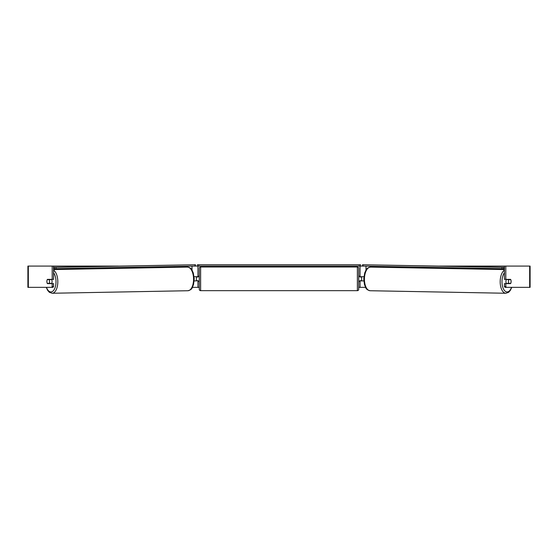 <?xml version="1.0" encoding="UTF-8"?>
<svg xmlns="http://www.w3.org/2000/svg" width="558" height="558" viewBox="0 0 558 558"><rect width="100%" height="100%" fill="white"/><g stroke="black" fill="none" stroke-linecap="round" stroke-linejoin="round"><path stroke-width="0.84" d="M174.675 267.331L174.675 266.473M194.163 280.967L197.957 280.702M192.44 287.349L197.957 287.349L197.957 280.967M197.957 276.984L197.957 266.089M195.07 266.089L197.427 266.089L197.427 264.764L360.573 264.764L360.573 266.089L359.247 266.089L359.247 264.764M196.36 280.967L196.36 276.719M197.957 276.719L194.093 276.719M383.325 267.331L383.325 266.473M363.837 280.967L360.043 280.702M365.56 287.349L360.043 287.349L360.043 280.967M360.043 276.984L360.043 266.089M362.93 266.089L360.573 266.089M361.64 280.967L359.777 280.702L359.777 281.504L358.717 281.504M361.64 280.702L361.64 276.719M360.043 276.719L363.907 276.719M506.448 283.624A2.657 1.325 -88.9 0 1 505.918 281.455A2.657 1.325 -88.9 0 1 506.448 279.377M508.45 281.504A2.657 1.325 -88.9 0 1 508.854 279.642L510.744 279.642A2.657 1.325 -88.9 0 1 511.107 281.504A2.657 1.325 -88.9 0 1 510.703 283.359L508.798 283.359A2.657 1.325 -88.9 0 1 508.45 281.504M507.375 279.377A2.657 1.325 -88.9 0 0 507.243 279.614L508.854 279.642M509.015 279.377A2.657 1.325 -88.9 0 1 509.14 279.614L509.349 279.614A2.657 1.325 -90 0 0 509.21 279.377M507.361 283.624A2.657 1.325 -88.9 0 1 507.194 283.331L508.798 283.359M507.243 279.614L509.14 279.614M53.575 266.089L52.194 266.089L52.194 279.377L53.575 279.377L53.575 266.089L118.317 266.089M439.683 266.089L530.1 266.089L530.1 287.349L505.095 287.349L504.425 286.582L504.425 283.624L505.806 283.624L505.806 286.582L506.476 287.349M197.957 287.349L199.283 287.349M358.717 287.349L360.043 287.349M28.325 266.089L27.9 266.089L27.9 287.349L28.325 287.349L28.325 266.089L52.194 266.089M51.524 287.349L52.194 286.582L53.575 286.582L52.905 287.349L28.325 287.349M504.425 266.089L504.425 279.377L505.806 279.377L505.806 266.089M510.947 280.179A2.657 1.325 -90 0 1 510.591 283.624L505.806 283.624M505.806 279.377L510.591 279.377A2.657 1.325 -90 0 1 510.744 279.642M504.425 286.582L505.806 286.582M53.575 286.582L53.575 283.624L52.194 283.624L52.194 286.582M48.79 279.377A2.657 1.325 -90 0 0 48.637 279.642L48.86 279.614A2.657 1.325 -91.1 0 1 48.985 279.377M47.053 280.179A2.657 1.325 -90 0 0 46.879 281.504A2.657 1.325 -90 0 0 47.409 283.624L52.194 283.624M52.194 279.377L47.409 279.377A2.657 1.325 -90 0 0 47.256 279.642A2.657 1.325 -91.1 0 0 46.893 281.504A2.657 1.325 -91.1 0 0 47.297 283.359L49.202 283.359A2.657 1.325 -91.1 0 0 49.55 281.504A2.657 1.325 -91.1 0 0 49.146 279.642L47.256 279.642M200.615 267.017A1.325 1.325 0 0 0 199.283 268.349L199.283 289.337A1.325 1.325 0 0 0 200.615 290.669L357.385 290.669A1.325 1.325 0 0 0 358.717 289.337L358.717 268.349A1.325 1.325 0 0 0 357.385 267.017L200.615 267.017L200.615 290.669M361.64 276.984L359.777 276.984L359.777 276.189L358.717 276.189M199.283 276.189L198.223 276.189L198.223 276.984L196.36 276.984M196.36 280.702L198.223 280.702L198.223 281.504L199.283 281.504M198.753 264.764L198.753 266.089L359.247 266.089M198.753 266.089L197.427 266.089M504.425 268.698L503.811 268.698L503.832 267.366L362.56 264.743L504.425 267.289M504.425 267.366L503.832 267.366M362.56 264.743L362.54 266.075L363.028 266.096L363.042 264.764M502.019 267.345L501.998 268.677L363.028 266.096M501.998 268.677L503.811 268.698M51.552 283.624A2.657 1.325 -91.1 0 0 52.082 281.455A2.657 1.325 -91.1 0 0 51.552 279.377M49.202 283.359L50.806 283.331A2.657 1.325 -91.1 0 1 50.638 283.624M49.146 279.642L50.757 279.614A2.657 1.325 -91.1 0 0 50.625 279.377M50.757 279.614L48.86 279.614M53.575 267.366L195.439 264.743L53.575 267.289M53.575 268.698L54.189 268.698L54.168 267.366M195.439 264.743L195.46 266.075L194.972 266.096L194.958 264.764M55.981 267.345L56.002 268.677L194.972 266.096M56.002 268.677L54.189 268.698M192.008 270.114L192.008 266.152M365.992 270.114L365.992 266.152M504.425 270.184A11.823 5.915 91.1 0 0 500.184 281.434A11.823 5.915 91.1 0 0 505.876 293.257L508.638 292.294L510.319 290.439L511.749 287.349M511.505 287.349A10.497 5.245 -88.9 0 1 505.562 291.485A10.497 5.245 -88.9 0 1 501.998 281.455A10.497 5.245 -88.9 0 1 504.425 272.757M505.876 293.257L370.128 290.732A11.823 5.915 -88.9 0 1 364.43 278.916A11.823 5.915 -88.9 0 1 370.561 267.094L504.425 269.577M529.675 287.349L529.675 266.089M357.385 290.669L357.385 267.017M53.575 270.184A11.823 5.915 88.9 0 1 57.816 281.434A11.823 5.915 88.9 0 1 52.124 293.257L49.362 292.294L47.681 290.439L46.251 287.349M46.495 287.349A10.497 5.245 -91.1 0 0 52.438 291.485A10.497 5.245 -91.1 0 0 56.002 281.455A10.497 5.245 -91.1 0 0 53.575 272.757M52.124 293.257L187.872 290.732A11.823 5.915 -91.1 0 0 193.57 278.916A11.823 5.915 -91.1 0 0 187.439 267.094L53.575 269.577M370.561 267.094C365.699 268.119 366.348 270.023 364.716 272.911L363.767 278.895L364.5 284.699C366.02 287.649 365.302 289.525 370.128 290.732M187.872 290.732C192.698 289.525 191.98 287.649 193.5 284.699L194.233 278.895L193.284 272.911C191.652 270.023 192.301 268.119 187.439 267.094"/></g></svg>
